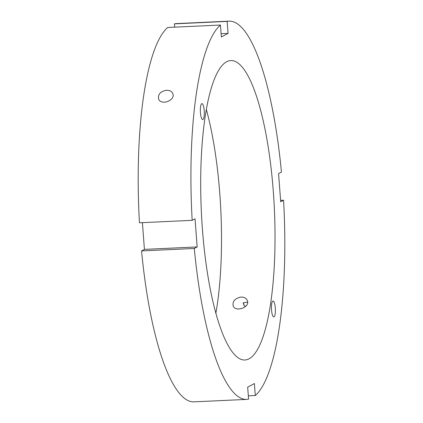 <?xml version="1.0" encoding="UTF-8"?>
<svg xmlns="http://www.w3.org/2000/svg" width="423" height="423" viewBox="0 0 423 423"><rect width="100%" height="100%" fill="white"/><g stroke="black" fill="none" stroke-linecap="round" stroke-linejoin="round"><path stroke-width="0.63" d="M275.304 307.939A7.974 1.941 -92.7 0 1 273.787 316.917A7.974 1.941 -92.7 0 1 271.476 309.044A7.974 1.941 -92.7 0 1 273.047 300.991A7.974 1.941 -92.7 0 1 275.304 307.939M245.8 306.215L244.261 305.903L243.167 302.863A7.974 1.941 -92.7 0 1 244.261 305.903M243.167 302.863L246.614 302.223L247.624 302.408M241.073 297.046C244.251 297.036 246.35 298.21 247.365 300.573C250.342 307.452 235.114 312.629 233.115 305.707C232.523 301.076 235.177 298.194 241.073 297.046M201.723 103.698A7.974 1.941 -92.7 0 1 201.945 103.63A7.974 1.941 -92.7 0 1 204.256 111.503A7.974 1.941 -92.7 0 1 202.686 119.561A7.974 1.941 -92.7 0 1 200.402 112.153A7.974 1.941 -92.7 0 1 201.723 103.698M166.577 90.268C169.75 90.231 171.823 91.347 172.806 93.615C175.751 100.41 160.703 106.083 158.556 98.749C157.964 94.112 160.634 91.283 166.577 90.268M174.673 27.162L174.424 23.857L227.156 21.404L228.06 33.385L221.097 33.708M228.06 33.385L221.345 37.013L220.446 25.036L167.714 27.484A189.33 46.144 87.3 0 0 139.447 222.789L192.179 220.341L195.04 218.797L197.155 246.932L194.294 248.475A189.33 46.144 87.3 0 0 246.651 399.402A189.33 46.144 87.3 0 0 248.576 399.143L247.672 387.167L254.387 383.539L255.286 395.516L248.327 395.838M280.592 200.349L283.553 200.211L280.698 201.755L278.583 173.62L281.438 172.071A189.33 46.144 87.3 0 0 229.081 21.15A189.33 46.144 87.3 0 0 227.156 21.404M194.294 248.475L141.562 250.929A189.33 46.144 87.3 0 0 193.919 401.85L246.651 399.402M255.286 395.516A189.33 46.144 87.3 0 0 283.553 200.211M220.446 25.036A189.33 46.144 87.3 0 0 192.179 220.341M229.081 21.15L176.349 23.598A189.33 46.144 87.3 0 0 174.424 23.857M202.437 229.435A149.885 36.531 87.3 0 0 244.822 359.999A149.885 36.531 87.3 0 0 274.358 208.581A149.885 36.531 87.3 0 0 230.91 60.552A149.885 36.531 87.3 0 0 202.437 229.435M141.562 250.929L144.417 249.38L142.408 222.651M197.155 246.932L144.417 249.38M215.846 313.364A149.885 36.531 87.3 0 0 206.387 109.673"/></g></svg>
